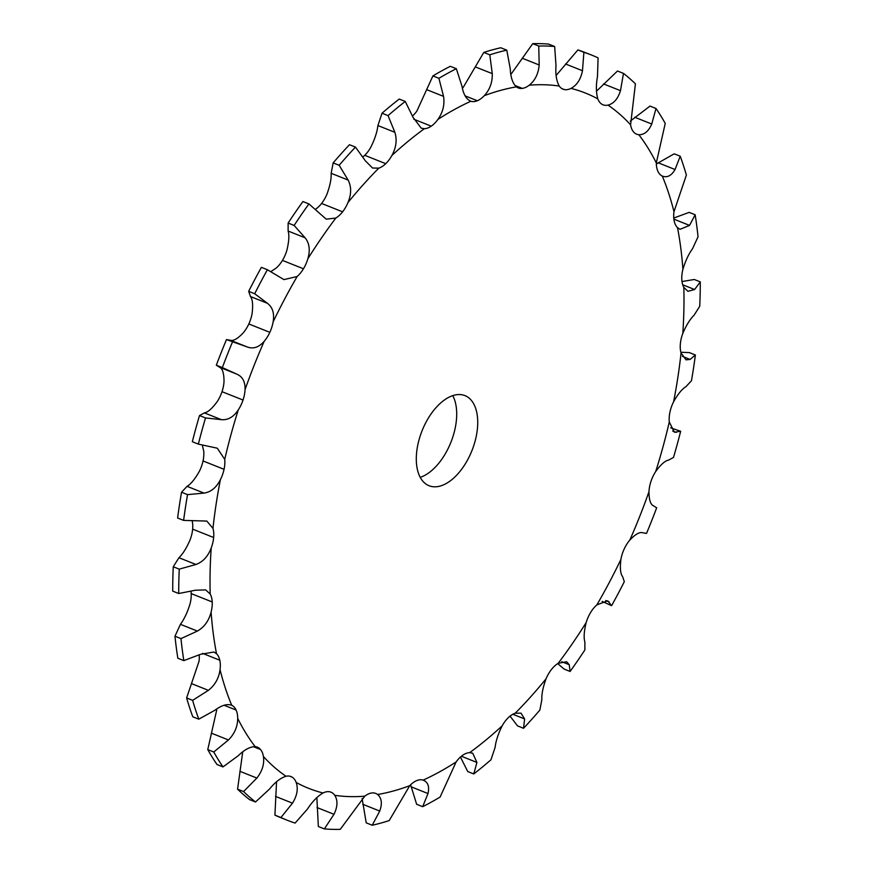 <?xml version="1.0" encoding="UTF-8"?>
<svg xmlns="http://www.w3.org/2000/svg" width="873" height="873" viewBox="0 0 873 873"><rect width="100%" height="100%" fill="white"/><g stroke="black" fill="none" stroke-linecap="round" stroke-linejoin="round"><path stroke-width="1.31" d="M653.244 505.663L656.671 507.802A411.74 227.853 111.7 0 1 651.716 520.646A411.74 227.853 111.7 0 1 646.533 533.403L642.637 532.759C639.658 531.777 635.391 534.221 629.815 540.081A24.248 13.422 111.7 0 0 624.173 549.03A24.248 13.422 111.7 0 0 624.173 549.041A24.248 13.422 111.7 0 0 620.899 559.44C619.852 567.985 620.387 573.659 622.525 576.453L624.326 581.647A411.74 227.853 111.7 0 1 611.613 605.666L607.706 600.81L596.881 604.858A24.248 13.422 111.7 0 0 590.552 612.584A24.248 13.422 111.7 0 0 586.154 622.624C584.026 631.321 583.601 637.77 584.877 641.961L584.877 649.949A411.74 227.853 111.7 0 1 570.091 671.468L569.24 664.713L566.61 661.712L558.185 663.316A24.248 13.422 111.7 0 0 551.42 669.536A24.248 13.422 111.7 0 0 546.051 678.823C542.941 687.335 541.544 694.297 541.849 699.699L539.841 710.098A411.74 227.853 111.7 0 1 523.538 728.289L524.608 718.937L521.006 713.154L515.212 713.23A24.248 13.422 111.7 0 0 508.272 717.693A24.248 13.422 111.7 0 0 502.139 725.867C498.177 733.877 495.831 741.068 495.1 747.452L490.964 759.783A411.74 227.853 111.7 0 1 473.766 773.947L476.92 762.435L472.708 753.181L469.63 752.668A24.248 13.422 111.7 0 0 462.766 755.2A24.248 13.422 111.7 0 0 456.121 761.943L440.09 797.082A411.74 227.853 111.7 0 1 422.674 806.685L427.999 793.546C429.603 786.562 427.999 782.088 423.165 780.113A24.248 13.422 111.7 0 0 416.661 780.626A24.248 13.422 111.7 0 0 409.743 785.678L389.205 820.576A411.74 227.853 111.7 0 1 372.225 825.247L379.733 811.05C382.407 803.607 381.708 798.097 377.627 794.517A24.248 13.422 111.7 0 0 375.772 793.448A24.248 13.422 111.7 0 0 371.712 792.979A24.248 13.422 111.7 0 0 364.794 796.165L340.252 829.35A411.74 227.853 111.7 0 1 324.363 828.903L333.977 814.302C337.676 806.696 337.927 800.366 334.752 795.314A24.248 13.422 111.7 0 0 330.976 792.182A24.248 13.422 111.7 0 0 329.667 791.8A24.248 13.422 111.7 0 0 323.01 792.979C317.466 796.285 312.283 801.632 307.492 809.02L295.107 823.075A411.74 227.853 111.7 0 1 287.195 820.227L281.193 817.837A411.74 227.853 111.7 0 1 274.919 815.142L280.92 817.532A411.74 227.853 111.7 0 0 287.195 820.227M207.763 749.601L213.765 751.991A411.74 227.853 111.7 0 0 222.997 766.909L216.995 764.519A411.74 227.853 111.7 0 1 207.763 749.601L216.69 710.065A24.248 13.422 111.7 0 0 216.668 709.007M186.626 697.953L192.627 700.353A411.74 227.853 111.7 0 0 198.793 719.177L192.791 716.788A411.74 227.853 111.7 0 1 186.626 697.953L199.022 661.298A24.248 13.422 111.7 0 0 199.23 654.957M174.971 636.221L180.973 638.61A411.74 227.853 111.7 0 0 183.843 660.621L177.841 658.231A411.74 227.853 111.7 0 1 174.971 636.221L180.427 624.326C184.268 619.132 187.488 612.268 190.085 603.723A24.248 13.422 111.7 0 0 191.198 593.607A24.248 13.422 111.7 0 0 191.198 593.596A24.248 13.422 111.7 0 0 191.001 591.457M173.258 566.752L179.26 569.152A411.74 227.853 111.7 0 0 178.714 593.509L172.712 591.119A411.74 227.853 111.7 0 1 173.258 566.752L178.954 557.727C182.883 553.951 186.636 547.906 190.205 539.569A24.248 13.422 111.7 0 0 192.638 529.147A24.248 13.422 111.7 0 0 192.638 529.136A24.248 13.422 111.7 0 0 192.147 520.745M181.54 492.241L187.542 494.631A411.74 227.853 111.7 0 0 183.614 520.395L177.612 518.005A411.74 227.853 111.7 0 1 181.54 492.241L187.051 486.337C190.871 484.1 194.974 479.091 199.382 471.289A24.248 13.422 111.7 0 0 203.038 460.966A24.248 13.422 111.7 0 0 203.038 460.955A24.248 13.422 111.7 0 0 203.715 451.014L202.307 445.154M199.502 415.548L205.515 417.938A411.74 227.853 111.7 0 0 198.346 444.117L192.333 441.727A411.74 227.853 111.7 0 1 199.502 415.548L204.413 412.896C207.905 412.274 212.194 408.477 217.279 401.515A24.248 13.422 111.7 0 0 222.015 391.682L222.015 391.682A24.248 13.422 111.7 0 0 224.023 381.305C223.968 373.24 222.506 368.57 219.647 367.293L236.681 374.07M219.647 367.293L216.329 365.198A411.74 227.853 111.7 0 1 226.467 339.597L230.363 340.241C233.342 341.223 237.609 338.779 243.185 332.919A24.248 13.422 111.7 0 0 248.827 323.97A24.248 13.422 111.7 0 0 248.827 323.959A24.248 13.422 111.7 0 0 252.101 313.56C253.148 305.015 252.613 299.341 250.475 296.547L248.674 291.353L254.687 293.743L267.444 303.302C272.66 307.329 274.548 313.538 273.118 321.93A24.248 13.422 111.7 0 1 269.844 332.329A24.248 13.422 111.7 0 0 269.844 332.329A24.248 13.422 111.7 0 1 264.203 341.288A374.168 207.065 111.7 0 0 245.04 389.674A24.248 13.422 111.7 0 1 243.032 400.041A24.248 13.422 111.7 0 0 243.032 400.041A24.248 13.422 111.7 0 1 238.285 409.884A374.168 207.065 111.7 0 0 224.732 459.384A24.248 13.422 111.7 0 1 224.055 469.325A24.248 13.422 111.7 0 0 224.055 469.325A24.248 13.422 111.7 0 1 220.4 479.659A374.168 207.065 111.7 0 0 212.968 528.372A24.248 13.422 111.7 0 1 213.656 537.506A24.248 13.422 111.7 0 0 213.656 537.506A24.248 13.422 111.7 0 1 211.222 547.938A374.168 207.065 111.7 0 0 210.186 594A24.248 13.422 111.7 0 1 212.215 601.966L212.215 601.966A24.248 13.422 111.7 0 1 211.102 612.093A374.168 207.065 111.7 0 0 216.515 653.724A24.248 13.422 111.7 0 1 219.8 660.228L219.8 660.228A24.248 13.422 111.7 0 1 220.04 669.667A374.168 207.065 111.7 0 0 231.705 705.264A24.248 13.422 111.7 0 1 236.114 710.044A24.248 13.422 111.7 0 1 236.114 710.055A24.248 13.422 111.7 0 1 237.707 718.435A374.168 207.065 111.7 0 0 255.167 746.644A24.248 13.422 111.7 0 1 257.339 747.157A24.248 13.422 111.7 0 1 260.536 749.525L260.536 749.525A24.248 13.422 111.7 0 1 263.417 756.531A374.168 207.065 111.7 0 0 285.995 776.261A24.248 13.422 111.7 0 1 290.993 776.555A24.248 13.422 111.7 0 1 292.128 777.123L292.128 777.123A24.248 13.422 111.7 0 1 296.187 782.492A374.168 207.065 111.7 0 0 323.01 792.979M270.837 271.59L276.119 268.142A24.248 13.422 111.7 0 0 282.448 260.416A24.248 13.422 111.7 0 0 282.448 260.405A24.248 13.422 111.7 0 0 286.846 250.376C288.974 241.679 289.399 235.23 288.123 231.039L288.123 223.052L294.125 225.441L305.103 237.794C309.446 243.218 310.362 250.191 307.863 258.746A24.248 13.422 111.7 0 1 303.466 268.775L303.466 268.775A24.248 13.422 111.7 0 1 297.136 276.512A374.168 207.065 111.7 0 0 273.118 321.93M315.284 209.389A24.248 13.422 111.7 0 0 321.58 203.464L321.58 203.464A24.248 13.422 111.7 0 0 326.949 194.177C330.059 185.665 331.456 178.703 331.151 173.301L333.159 162.902L339.161 165.292L348.12 180.056C351.503 186.68 351.448 194.177 347.967 202.547A24.248 13.422 111.7 0 1 342.598 211.823A24.248 13.422 111.7 0 0 342.598 211.823A24.248 13.422 111.7 0 1 335.832 218.043A374.168 207.065 111.7 0 0 307.863 258.746M362.961 156.867A24.248 13.422 111.7 0 0 364.728 155.307L364.728 155.307A24.248 13.422 111.7 0 0 370.861 147.133C374.823 139.123 377.169 131.932 377.9 125.548L382.036 113.217L388.049 115.618L394.869 132.303C397.204 139.909 396.211 147.646 391.879 155.503A24.248 13.422 111.7 0 1 385.746 163.677L385.746 163.677A24.248 13.422 111.7 0 1 378.806 168.14A374.168 207.065 111.7 0 0 347.967 202.547M412.558 115.956A24.248 13.422 111.7 0 0 416.879 111.057L432.91 75.918L438.912 78.308L443.549 96.368C444.815 104.684 442.927 112.366 437.897 119.426A24.248 13.422 111.7 0 1 431.251 126.17L431.251 126.17A24.248 13.422 111.7 0 1 424.387 128.702A374.168 207.065 111.7 0 0 391.879 155.503M462.395 88.206A24.248 13.422 111.7 0 0 463.257 87.322L483.795 52.424L489.797 54.813L492.274 73.638C492.481 82.368 489.808 89.712 484.275 95.681A24.248 13.422 111.7 0 1 477.356 100.744L477.356 100.744A24.248 13.422 111.7 0 1 470.853 101.257A374.168 207.065 111.7 0 0 437.897 119.426M420.229 477.356A48.495 26.834 111.7 0 0 450.926 442.24A48.495 26.834 111.7 0 0 452.771 395.644M653.299 505.685L653.32 505.696C650.494 504.43 649.032 499.76 648.977 491.695A24.248 13.422 111.7 0 1 650.985 481.318L650.985 481.318A24.248 13.422 111.7 0 1 655.721 471.485A374.168 207.065 111.7 0 0 669.285 421.986A24.248 13.422 111.7 0 1 669.962 412.045A24.248 13.422 111.7 0 0 669.962 412.045A24.248 13.422 111.7 0 1 673.618 401.711A374.168 207.065 111.7 0 0 681.049 352.987A24.248 13.422 111.7 0 1 680.362 343.864A24.248 13.422 111.7 0 0 680.362 343.864A24.248 13.422 111.7 0 1 682.795 333.431A374.168 207.065 111.7 0 0 683.821 287.37A24.248 13.422 111.7 0 1 681.802 279.404A24.248 13.422 111.7 0 0 681.802 279.404A24.248 13.422 111.7 0 1 682.915 269.277A374.168 207.065 111.7 0 0 677.503 227.646A24.248 13.422 111.7 0 1 674.218 221.142L674.218 221.142A24.248 13.422 111.7 0 1 673.978 211.703A374.168 207.065 111.7 0 0 662.312 176.095A24.248 13.422 111.7 0 1 657.904 171.315A24.248 13.422 111.7 0 0 657.904 171.315A24.248 13.422 111.7 0 1 656.31 162.935A374.168 207.065 111.7 0 0 638.85 134.726A24.248 13.422 111.7 0 1 636.679 134.213A24.248 13.422 111.7 0 1 633.482 131.845A24.248 13.422 111.7 0 0 633.482 131.845A24.248 13.422 111.7 0 1 630.59 124.828A374.168 207.065 111.7 0 0 608.023 105.109A24.248 13.422 111.7 0 1 603.025 104.815A24.248 13.422 111.7 0 1 601.89 104.247A24.248 13.422 111.7 0 1 601.89 104.236A24.248 13.422 111.7 0 1 597.83 98.878A374.168 207.065 111.7 0 0 571.007 88.391A24.248 13.422 111.7 0 1 564.351 89.57L564.351 89.57A24.248 13.422 111.7 0 1 563.041 89.177A24.248 13.422 111.7 0 1 559.266 86.045A374.168 207.065 111.7 0 0 529.224 85.205A24.248 13.422 111.7 0 1 522.305 88.391A24.248 13.422 111.7 0 1 522.294 88.391A24.248 13.422 111.7 0 1 518.246 87.922A24.248 13.422 111.7 0 1 516.39 86.853A374.168 207.065 111.7 0 0 484.275 95.681M429.156 485.77A48.495 26.834 -68.3 0 1 429.069 485.737A48.495 26.834 -68.3 0 1 422.074 430.76A48.495 26.834 -68.3 0 1 464.949 395.622A48.495 26.834 -68.3 0 1 471.977 450.533A48.495 26.834 -68.3 0 1 429.156 485.77M670.693 427.846L680.667 431.273A411.74 227.853 111.7 0 1 673.498 457.452L668.587 460.104C665.095 460.726 660.806 464.523 655.721 471.485M680.667 431.273L674.382 432.233L669.285 421.986M680.853 352.256L689.386 352.605L695.388 354.995A411.74 227.853 111.7 0 1 691.46 380.759L685.949 386.663C682.129 388.9 678.026 393.909 673.618 401.711M695.388 354.995L690.106 359.425L686.047 359.84L681.049 352.987M681.999 281.543L694.286 279.491L700.288 281.881A411.74 227.853 111.7 0 1 699.742 306.248L694.046 315.273C690.117 319.049 686.364 325.094 682.795 333.431M602.163 601.41L611.613 605.666M700.288 281.881L694.624 289.52L687.935 291.309L683.821 287.37M673.77 218.043L689.157 212.379L695.159 214.769A411.74 227.853 111.7 0 1 698.029 236.779L692.573 248.674C688.732 253.868 685.512 260.732 682.915 269.277M557.716 663.611L564.089 669.078L570.091 671.468M695.159 214.769L689.55 225.398L680.023 229.315L677.503 227.646M656.332 163.993L674.207 153.823L680.209 156.212A411.74 227.853 111.7 0 1 686.374 175.047L673.978 211.703M510.039 716.133L517.536 725.9L523.538 728.289M680.209 156.212L675.069 169.515C671.457 175.724 667.201 177.917 662.312 176.095L662.694 176.259M630.262 121.14L650.003 106.091L656.005 108.481A411.74 227.853 111.7 0 1 665.237 123.399L656.31 162.935M460.442 757.044L467.753 771.557L473.766 773.947M656.005 108.481L651.749 124.021C648.595 131.299 644.296 134.868 638.85 134.726M596.445 91.218L617.484 71.008L623.486 73.397A411.74 227.853 111.7 0 1 635.424 83.83L630.59 124.828M410.605 784.794L416.661 804.295L422.674 806.685M423.645 780.276L423.165 780.113A374.168 207.065 111.7 0 0 456.121 761.943M623.486 73.397L620.485 90.672C617.964 98.758 613.817 103.571 608.023 105.109M556.134 75.46L577.893 49.925L583.895 52.315A411.74 227.853 111.7 0 1 591.807 55.163A411.74 227.853 111.7 0 1 598.081 57.858L597.481 76.595C595.921 85.27 596.03 92.691 597.83 98.878M362.142 798.522L366.213 822.846L372.225 825.247M591.807 55.163L585.805 52.773A411.74 227.853 111.7 0 0 577.893 49.925M583.895 52.315L582.477 70.735C580.752 79.345 576.933 85.227 571.007 88.391M510.858 74.478L532.748 43.65A411.74 227.853 111.7 0 1 548.637 44.097L554.65 46.487L555.992 65.453C555.37 74.281 556.461 81.145 559.266 86.045M316.866 797.54L318.35 826.513L324.363 828.903M554.65 46.487A411.74 227.853 111.7 0 0 538.75 46.04L539.187 64.984C538.379 73.812 535.062 80.545 529.224 85.205M483.795 52.424A411.74 227.853 111.7 0 1 500.775 47.753L506.787 50.154L510.236 68.705C510.629 77.37 512.691 83.426 516.39 86.853M276.555 781.782L274.919 815.142M280.92 817.532L292.488 803.16C297.126 795.707 298.359 788.821 296.187 782.492M432.91 75.918A411.74 227.853 111.7 0 1 450.326 66.315L456.339 68.705L461.97 86.22C463.432 94.415 466.4 99.435 470.853 101.257L470.372 101.082M242.738 751.86L237.576 789.17L243.578 791.56A411.74 227.853 111.7 0 0 255.516 801.992L269.484 789.094C275.071 782.23 280.582 777.952 285.995 776.261M237.576 789.17A411.74 227.853 111.7 0 0 249.514 799.603L255.516 801.992M243.578 791.56L256.858 778.061C262.315 771.077 264.497 763.897 263.417 756.531M382.036 113.217A411.74 227.853 111.7 0 1 399.234 99.053L405.247 101.443L413.049 117.32L421.201 128.145L424.387 128.702M222.997 766.909L238.22 755.734C244.451 749.678 250.093 746.644 255.167 746.644M213.765 751.991L228.464 739.966C234.586 733.735 237.663 726.554 237.707 718.435M333.159 162.902A411.74 227.853 111.7 0 1 349.462 144.711L355.464 147.101L365.361 160.818L372.553 168.031L378.806 168.14M198.793 719.177L214.9 710.24C221.589 705.253 227.187 703.594 231.705 705.264L231.323 705.1M192.627 700.353L208.385 690.336C214.998 685.13 218.883 678.234 220.04 669.667M288.123 223.052A411.74 227.853 111.7 0 1 302.909 201.532L308.911 203.922L326.229 219.178L335.832 218.043M183.843 660.621L200.419 654.357L213.896 652.011L216.515 653.724M180.973 638.61L197.396 631.081C204.304 627.12 208.876 620.79 211.102 612.093M248.674 291.353A411.74 227.853 111.7 0 1 261.387 267.334L267.389 269.724L283.943 279.611L297.136 276.512M178.714 593.509L195.345 590.235L205.646 589.886L210.186 594M179.26 569.152L195.923 564.482C202.929 561.928 208.025 556.417 211.222 547.938M226.467 339.597L247.332 346.996C253.377 349.2 258.997 347.29 264.203 341.288M183.614 520.395L206.814 521.072L212.968 528.372M187.542 494.631L204.02 493.092C210.906 492.088 216.373 487.603 220.4 479.659M232.469 341.998A411.74 227.853 111.7 0 0 222.342 367.588L236.616 374.048C242.552 376.558 245.357 381.763 245.04 389.674M205.515 417.938L221.382 419.651C227.94 420.251 233.582 416.999 238.285 409.884M198.346 444.117L217.312 448.209L224.732 459.384M506.787 50.154A411.74 227.853 111.7 0 0 489.797 54.813M456.339 68.705A411.74 227.853 111.7 0 0 438.912 78.308M405.247 101.443A411.74 227.853 111.7 0 0 388.049 115.618M355.464 147.101A411.74 227.853 111.7 0 0 339.161 165.292M308.911 203.922A411.74 227.853 111.7 0 0 294.125 225.441M267.389 269.724A411.74 227.853 111.7 0 0 254.687 293.743M532.748 43.65L538.75 46.04M216.329 365.198L222.342 367.588M629.815 540.081A374.168 207.065 111.7 0 0 639.865 516.074A374.168 207.065 111.7 0 0 648.977 491.695M334.752 795.314A374.168 207.065 111.7 0 0 364.794 796.165M377.627 794.517A374.168 207.065 111.7 0 0 409.743 785.678M469.63 752.668A374.168 207.065 111.7 0 0 502.139 725.867M515.212 713.23A374.168 207.065 111.7 0 0 546.051 678.823M558.185 663.316A374.168 207.065 111.7 0 0 586.154 622.624M596.881 604.858A374.168 207.065 111.7 0 0 620.899 559.44M672.679 431.033L676.171 432.419M682.457 356.38L690.106 359.425M605.731 600.515L609.092 601.846M682.719 284.784L694.624 289.52M561.743 661.734L569.24 664.713M673.88 219.156L689.55 225.398M512.855 714.256L524.608 718.937M658.1 162.76L675.069 169.515M461.37 756.247L476.92 762.435M634.78 117.266L651.749 124.021M411.03 786.78L427.999 793.546M603.516 83.906L620.485 90.672M362.764 804.295L379.733 811.05M565.508 63.98L582.477 70.735M561.819 88.566L564.351 89.57M317.008 807.547L333.977 814.302M522.218 58.229L539.187 64.984M514.972 85.467L522.305 88.391M275.519 796.405L292.488 803.16M289.771 776.184L292.128 777.123M475.305 66.883L492.274 73.638M465.145 95.877L477.356 100.744M239.889 771.306L256.858 778.061M253.377 746.666L260.536 749.525M426.581 89.613L443.549 96.368M413.769 119.208L431.251 126.17M211.495 733.211L228.464 739.966M224.088 705.253L236.114 710.044M377.9 125.548L394.869 132.303M364.728 155.307L385.746 163.677M191.405 683.581L208.385 690.336M202.525 653.342L219.8 660.228M331.151 173.301L348.12 180.056M321.58 203.464L342.598 211.823M180.427 624.326L197.396 631.081M191.198 593.596L212.215 601.966M288.123 231.039L305.103 237.794M282.448 260.405L303.466 268.775M178.954 557.727L195.923 564.482M192.638 529.136L213.656 537.506M250.475 296.547L267.444 303.302M248.827 323.959L269.844 332.329M230.363 340.241L247.332 346.996M187.051 486.337L204.02 493.092M203.038 460.955L224.055 469.325M222.015 391.682L243.032 400.041M204.413 412.896L221.382 419.651"/></g></svg>
